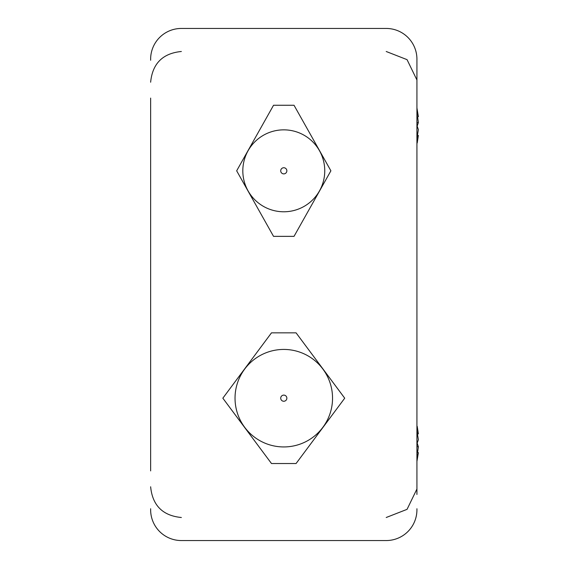 <?xml version="1.0" encoding="UTF-8"?>
<svg xmlns="http://www.w3.org/2000/svg" width="569" height="569" viewBox="0 0 569 569"><rect width="100%" height="100%" fill="white"/><g stroke="black" fill="none" stroke-linecap="round" stroke-linejoin="round"><path stroke-width="0.85" d="M150.636 470.904L150.636 98.096M150.636 60.25L150.636 59.176A30.726 30.726 0 0 1 181.362 28.45L386.202 28.45L181.362 28.45M150.636 153.402L150.636 156.475M150.636 412.525L150.636 415.598M416.928 508.75L416.928 509.824A30.726 30.726 0 0 1 386.202 540.55L181.362 540.55A30.726 30.726 0 0 1 150.636 509.824L150.636 508.75M416.928 494.461L416.928 60.25M416.928 74.539L416.928 59.176A30.726 30.726 0 0 0 386.202 28.45M296.072 463.529L344.722 398.186L296.072 332.844L271.491 332.844L222.842 398.186L271.491 463.529L296.072 463.529M294.024 236.363L330.895 170.814L294.024 105.265L273.54 105.265L236.668 170.814L273.54 236.363L294.024 236.363M386.202 540.55L181.362 540.55M417.219 443.251L418.364 446.793L417.582 452.526M416.928 461.459L418.364 452.647L416.928 456.516M416.928 443.877L418.364 439.709L416.928 430.769M417.219 426.352L418.364 433.855L417.582 433.976M418.364 446.793L416.928 446.708M418.364 452.647L416.928 452.426M416.928 112.811L418.364 116.681L416.928 107.868M417.582 116.801L418.364 122.534L417.219 126.076M417.582 135.351L418.364 135.472L417.219 142.975M416.928 138.559L418.364 129.611L416.928 125.45M418.364 116.681L416.928 116.894M418.364 122.534L416.928 122.612M280.88 171.81A3.073 3.073 0 0 0 286.1 172.834A3.073 3.073 0 0 0 284.372 167.798A3.073 3.073 0 0 0 280.88 171.81M245.04 184.121A40.968 40.968 0 0 0 314.678 197.72A40.968 40.968 0 0 0 291.634 130.607A40.968 40.968 0 0 0 245.04 184.121M280.816 398.969A3.073 3.073 0 0 0 285.951 400.363A3.073 3.073 0 0 0 284.592 395.22A3.073 3.073 0 0 0 280.816 398.969M236.654 410.647A48.749 48.749 0 0 0 318.142 432.774A48.749 48.749 0 0 0 296.563 351.137A48.749 48.749 0 0 0 236.654 410.647A48.749 48.749 0 0 0 318.142 432.774A48.749 48.749 0 0 0 296.563 351.137A48.749 48.749 0 0 0 236.654 410.647M386.202 51.495L407.055 59.653L416.835 79.802M386.202 517.506L407.055 509.347L416.835 489.198M181.362 517.506C162.706 515.685 152.464 505.443 150.636 486.78M181.362 51.495C162.706 53.315 152.464 63.557 150.636 82.221"/></g></svg>
